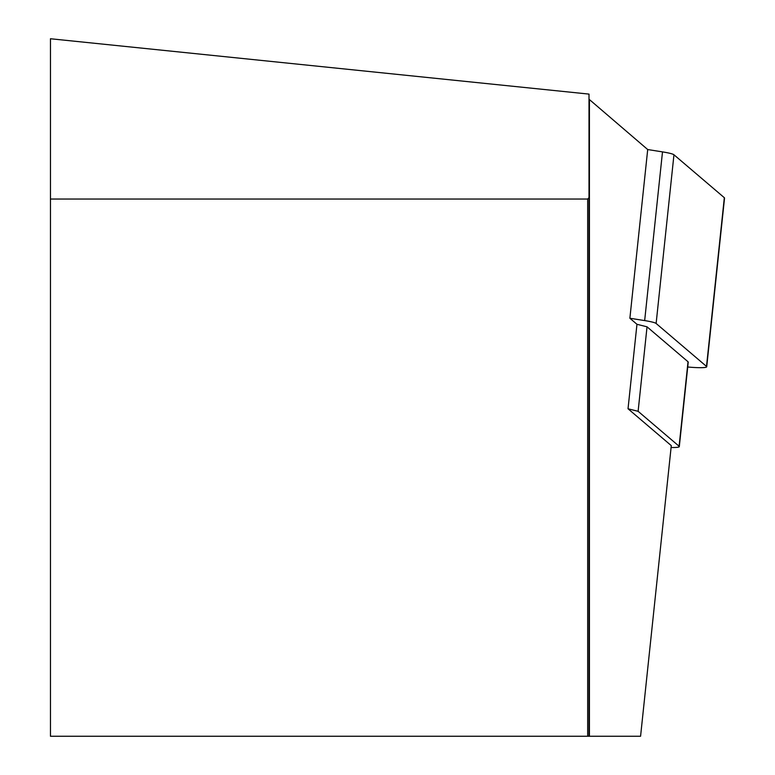 <?xml version="1.0" encoding="UTF-8"?>
<svg xmlns="http://www.w3.org/2000/svg" width="775" height="775" viewBox="0 0 775 775"><rect width="100%" height="100%" fill="white"/><g stroke="black" fill="none" stroke-linecap="round" stroke-linejoin="round"><path stroke-width="1.16" d="M687.716 367.001A21.487 2.238 -174 0 0 706.713 366.778A21.487 2.238 -174 0 0 706.509 366.42L656.125 323.475A21.487 2.238 -174 0 0 644.664 320.588L629.881 318.254L647.706 149.546L662.499 151.89A21.487 2.238 6 0 1 673.959 154.777L724.334 197.712A21.487 2.238 6 0 1 724.538 198.071A21.487 2.238 6 0 1 724.267 198.381M589.01 736.25L587.673 736.25L587.673 199.039L50.462 199.039L50.462 38.75L589.01 94.104L589.01 736.25L640.576 736.25L671.286 445.635L628.031 408.774L638.116 411.312L679.103 446.245A21.487 2.238 6 0 1 679.307 446.603A21.487 2.238 6 0 1 671.092 447.495M638.116 411.312L647.038 326.827L688.026 361.76A21.487 2.238 6 0 1 688.239 362.119A21.487 2.238 6 0 1 687.958 362.429M628.031 408.774L636.963 324.289L647.038 326.827M629.881 318.254L636.963 324.289M647.706 149.546L589.01 99.21M587.673 199.039L589.01 197.693M50.462 199.039L50.462 736.25L587.673 736.25M673.959 154.777L656.125 323.475M644.664 320.588L662.499 151.89M706.509 366.42L724.334 197.712M679.103 446.245L688.026 361.76M589.417 99.868L589.417 736.25M706.713 366.778L724.538 198.071M688.239 362.119L679.307 446.603"/></g></svg>
